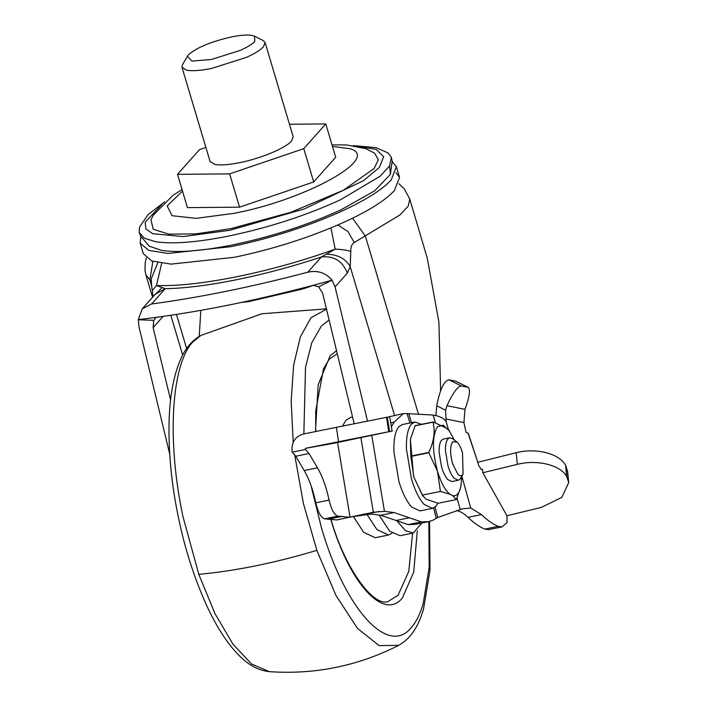 <?xml version="1.0" encoding="UTF-8"?>
<svg xmlns="http://www.w3.org/2000/svg" width="707" height="707" viewBox="0 0 707 707"><rect width="100%" height="100%" fill="white"/><g stroke="black" fill="none" stroke-linecap="round" stroke-linejoin="round"><path stroke-width="1.06" d="M461.857 476.191L470.721 508.006L481.432 514.608C487.335 520.228 492.92 524.143 498.179 526.362L502.076 526.874L507.096 522.446L506.928 515.757L541.438 507.379L561.853 497.348L568.711 482.589L566.908 476.969L565.821 465.772L567.668 471.887M517.312 464.366L516.181 452.701C536.039 447.549 559.732 453.638 565.609 465.4L566.705 476.606C560.837 465.091 537.161 459.223 517.312 464.366L482.81 472.744L482.466 469.218L481.211 469.492M468.264 387.418L455.98 381.276L449.007 379.8C444.076 380.693 439.975 389.336 436.714 405.747L435.892 415.557M409.91 423.016L407.091 413.595L433.126 415.053C439.577 416.052 443.908 418.252 446.126 421.637L445.604 410.193L446.965 405.677L464.985 409.362L463.916 422.627L466.01 432.26L468.264 433.267L477.366 460.876L467.981 433.011M470.721 508.006L462.475 508.81L437.721 517.489L433.303 520.078L428.53 521.669L421.416 521.89L409.335 517.78L396.044 520.485L408.125 524.594L415.239 524.364L428.53 521.669M408.796 413.657L411.492 422.689M481.14 469.457L482.466 469.218L481.14 469.457L478.533 465.135L477.366 460.876M464.985 409.362C469.713 396.344 470.694 388.991 467.937 387.303L461.3 385.942C457.685 386.331 452.904 392.906 446.965 405.677M468.264 387.409L455.653 381.161M516.181 452.701L477.64 462.325M338.529 441.601L336.391 427.32L386.561 417.324L388.726 431.738L305.3 448.362L333.439 443.351L389.645 431.57L387.259 417.192L389.707 416.768L392.085 431.199M392.102 431.199L388.726 431.738M371.794 435.547L384.458 511.329L373.34 512.248L336.62 519.963L324.575 518.841C320.96 517.63 318.026 512.283 315.799 502.801C313.06 489.916 309.198 479.16 304.204 470.535L295.765 456.227L292.177 452.18L292.018 451.084C291.47 442.29 295.181 436.617 303.162 434.08L336.391 427.32M506.928 515.757L482.81 472.744M387.259 417.192L386.561 417.324M481.432 514.608L467.999 517.338C473.902 522.959 479.487 526.883 484.737 529.092L488.643 529.605L502.076 526.874M467.999 517.338C463.792 513.335 459.93 511.081 456.422 510.587M387.666 417.121L403.317 413.586L407.091 413.595M379.093 511.453L355.011 516.349L371.166 514.033L380.755 515.262L396.044 520.485M384.458 511.329L394.046 512.566L409.335 517.78M391.36 426.834L394.17 422.132L403.317 413.586M337.557 442.511L350.036 517.197M355.011 516.349L350.716 517.02M349.912 517.259L337.866 516.137C334.252 514.926 331.318 509.588 329.091 500.105C326.351 487.211 322.489 476.456 317.496 467.831L309.047 453.523L305.468 449.475L292.177 452.18M305.468 449.475L305.3 448.362M342.506 426.082L345.9 420.329L350.707 417.351L352.563 416.98M392.04 533.264L388.479 535.022L376.884 529.534L367.11 514.616M388.479 535.022L375.187 537.727L363.592 532.23L353.465 516.596M412.588 533.158L408.796 571.344L398.059 595.321L388.152 601.454C374.047 607.605 344.733 568.949 330.77 518.602M254.547 36.198L263.154 40.529L265.098 42.526L263.419 46.803C260.397 50.117 254.661 53.661 246.222 57.461L211.517 68.446C200.488 70.638 192.207 71.221 186.675 70.179L181.999 67.298L182.53 64.567L188.309 54.943C196.369 47.687 210.792 41.678 231.569 36.905C240.327 35.156 247.026 34.643 251.683 35.35L254.547 36.198L254.767 41.421C252.249 44.179 247.468 47.139 240.442 50.303L211.517 59.459L191.986 61.102L187.364 56.224M181.999 67.298L210.094 161.523L214.769 164.404C220.301 165.447 228.582 164.864 239.611 162.672C260.75 158.518 285.637 148.143 291.514 141.029L293.184 136.751L265.098 42.526M289.463 124.255L325.768 123.928L335.692 157.219L313.696 181.955L303.771 148.664L229.642 173.878L177.51 174.346L199.507 149.61L205.887 147.436M313.696 181.955L239.567 207.169L229.642 173.878M325.768 123.928L303.771 148.664M239.567 207.169L187.435 207.637L177.51 174.346M392.261 161.664L396.38 166.746L391.218 179.931C381.877 190.139 364.202 201.088 338.193 212.78C304.752 227.451 269.084 238.736 231.171 246.655L167.921 253.477L148.629 250.349L140.163 243.12L140.826 236.624M395.947 172.667L399.552 177.386L394.391 190.572C385.05 200.779 367.375 211.729 341.366 223.421C307.925 238.091 272.257 249.377 234.344 257.295L171.094 264.118L151.802 260.998L143.335 253.76L140.163 243.12M332.007 144.855L346.607 144.935L365.731 148.629L374.577 153.154L378.342 159.729L374.127 168.522L343.487 190.192L291.081 212.215L231.304 228.538L195.954 233.902L168.84 234.15L153.216 229.262L150.962 219.815L153.286 215.131L172.835 195.477L182.044 189.564M353.35 145.615L376 147.63L388.17 152.995L391.351 157.308L389.663 165.853L380.145 176.229L340.456 199.798C306.29 215.494 269.067 227.574 228.794 236.032C197.032 242.368 172.658 244.268 155.699 241.723L144.352 238.206L139.208 232.479L139.509 227.124L148.108 214.583L164.607 201.884M389.637 165.898L390.388 174.364L374.639 190.837L341.393 209.625C308.146 224.906 271.939 236.651 232.753 244.878C201.849 251.047 178.146 252.894 161.638 250.411L149.345 246.222L140.56 236.076L139.208 232.479M367.499 421.063L335.056 286.901L332.104 280.184C325.653 272.725 317.558 270.065 307.81 272.213C252.134 286.856 200.063 297.444 151.59 303.992L142.248 308.818L138.289 319.599C197.315 312.741 261.917 299.6 332.104 280.184M398.951 183.732L404.448 189.069L409.804 199.18L408.186 206.197L399.906 214.955L354.26 242.528C351.777 244.056 350.628 247.061 350.796 251.542L350.204 266.636L347.358 273.07C342.524 261.042 333.872 255.66 321.402 256.933L335.171 249.156L330.947 227.893M313.192 285.319L318.663 286.821L332.131 280.158M394.541 415.371L350.204 266.636C345.582 258.727 337.875 254.582 327.094 254.22M350.796 251.542C347.199 250.137 341.985 249.341 335.171 249.156C271.921 272.107 197.854 287.166 156.494 285.487L165.182 288.703L151.59 303.992M354.26 242.528L347.941 231.543L337.884 224.959M152.968 296.772L152.341 290.497C151.572 287.298 151.192 278.903 151.245 278.805L157.838 262.668M152.341 290.497L156.494 285.487L161.673 263.322M153.242 296.463L161.859 287.82M142.257 308.818L155.284 294.174L165.182 288.703C204.783 288.032 265.779 275.624 321.402 256.933L307.81 272.213M138.316 319.573L138.961 326.784L169.68 453.841M156.088 317.381L153.781 320.351L138.369 319.758M318.663 286.821L322.622 293.14L354.189 423.723M163.061 316.418L153.11 327.615L153.781 320.351M199.25 336.355L200.815 310.364M153.11 327.615L170.59 399.915M421.787 523.039L413.33 533.007L400.038 535.712L389.681 531.222L379.032 515.041M151.342 281.474L145.96 275.129L152.535 297.258M409.821 199.206L427.24 258.09L438.914 322.171L440.611 390.397M413.33 533.007L405.465 530.657L397.087 521.024M437.863 503.234L435.927 506.247L432.472 508.377L424.147 504.436C419.224 499.054 415 490.561 411.456 478.948L406.445 449.184C406.11 436.944 407.78 428.592 411.456 424.129L414.912 421.991L421.531 424.324M432.472 508.377L419.94 510.931L411.615 506.99C406.693 501.608 402.46 493.106 398.925 481.494L393.914 451.729C393.569 439.498 395.24 431.146 398.916 426.683L402.371 424.545L414.912 421.991M457.005 442.078C459.135 444.155 460.973 447.708 462.511 452.754L463.085 474.035L462.519 474.839C461.194 476.253 459.612 476.005 457.765 474.114L452.657 463.836C449.952 453.461 449.952 446.099 452.648 441.751L457.005 442.078M463.085 474.035L460.001 479.222L458.304 480.265L454.212 478.33C451.791 475.687 449.705 471.507 447.973 465.789L445.507 451.154C445.339 445.136 446.161 441.027 447.964 438.835L449.661 437.783L452.666 438.72L456.501 441.654M458.304 480.265L451.941 481.564L447.84 479.629C445.419 476.978 443.342 472.797 441.601 467.088L439.135 452.453C438.967 446.435 439.789 442.326 441.601 440.134L443.298 439.082L449.661 437.783M414.982 425.835L432.976 422.176C435.362 431.464 433.974 441.548 428.796 452.436L410.802 456.095L410.405 439.224L415.168 425.623L433.161 421.964L448.15 428.937L454.433 440.081M440.417 491.436L422.318 495.112L413.807 476.942L410.838 456.43L428.831 452.772L437.447 471.118L440.417 491.436L449.926 494.246L452.621 495.634L456.28 499.575L438.084 503.278L426.003 499.115L422.318 495.112M452.621 495.634C456.563 496.517 459.32 493.415 460.893 486.328L461.804 476.297M456.28 499.575L460.664 487.335M422.98 496.305L413.807 476.942M413.524 475.988L410.378 439.356M449.926 494.246C445.26 490.499 441.195 483.111 437.73 472.073M437.447 471.118C432.092 450.191 432.136 435.371 437.58 426.666L443.236 425.216L449.846 431.447M463.916 422.627L445.808 418.924M446.126 421.637L448.353 429.246M460.248 509.632L457.022 497.993M435.326 422.468L433.126 415.053M436.237 518.134L433.63 508.006M435.044 507.105L437.721 517.489M449.007 379.8L461.3 385.942M445.604 410.193L436.714 405.747M373.34 512.248L360.897 437.766M394.046 512.566L380.755 515.262M421.416 521.89L408.125 524.594M394.17 422.132L390.697 422.839M309.047 453.523L295.765 456.227M317.496 467.831L304.204 470.535M329.091 500.105L315.799 502.801M337.866 516.137L324.575 518.841M342.427 516.322L329.135 519.026M498.179 526.362L484.737 529.092M417.316 530.807L413.701 572.149L402.389 598.016C383.751 621.144 349.532 583.443 330.637 518.973M315.472 431.579L318.177 384.776L330.16 355.718L336.541 350.716M428.831 521.607L429.176 567.412L423.104 603.999C420.029 614.295 416.07 622.178 411.227 627.657C387.843 656.732 344.751 608.656 321.349 527.387L311.036 485.603M303.851 433.939L305.521 367.26L311.814 342.709L321.323 326.077L329.1 319.935M293.228 442.29L291.169 401.249L293.599 365.316L300.342 336.885L310.974 317.823L326.493 309.162M429.564 521.43L429.997 570.461L423.528 609.116C419.569 622.054 413.524 636.91 398.651 645.358L379.12 645.597L357.468 628.373L335.966 595.48L316.851 550.355L303.418 503.481L294.625 454.513M269.367 671.65L251.551 664.006L232.912 644.095L214.884 613.437L198.808 574.358L182.998 516.684C166.755 441.062 171.094 364.741 192.931 341.835L200.982 335.401C191.703 340.509 184.615 349.187 179.711 361.436C173.197 377.485 169.636 398.023 169.035 423.033C168.54 453.929 171.668 485.426 178.438 517.515C184.934 549.012 194.39 578.432 206.789 605.775C216.678 627.118 227.442 643.688 239.099 655.486C248.537 665.154 258.621 670.536 269.367 671.65C314.924 674.761 358.016 666.003 398.651 645.358M198.808 574.358C235.466 570.964 274.82 562.958 316.851 550.355M332.476 146.411L350.124 148.779C381.506 157.714 305.963 199.736 234.088 213.328L196.051 218.357L172.04 215.697L167.17 205.914L182.503 191.111M357.256 146.269L376.08 149.363L383.698 156.671L379.341 167.471L363.451 180.683L304.443 208.901L229.722 230.314L182.998 236.589L152.765 233.717L145.916 228.953L145.147 222.263L161.7 204.57M347.358 273.07L335.056 286.901M418.323 413.719L365.395 236.165L352.554 218.207M151.74 286.397L149.84 280.007L152.871 261.369M170.82 315.287L182.68 355.073M567.633 471.498L568.702 482.589M364.132 513.971L363.416 514.122M337.274 353.739L329.338 359.015L323.488 368.798L315.693 411.067L315.729 431.526M326.422 308.862L261.952 313.749L200.982 335.401M399.552 177.386L396.38 166.746M313.475 285.31L303.294 288.845L248.245 301.721L241.281 302.472M391.351 157.308L392.199 161.152L390.388 174.364M176.467 314.429L186.63 348.524M145.969 275.156L145.032 270.684L145.174 262.659L146.305 257.993"/></g></svg>
